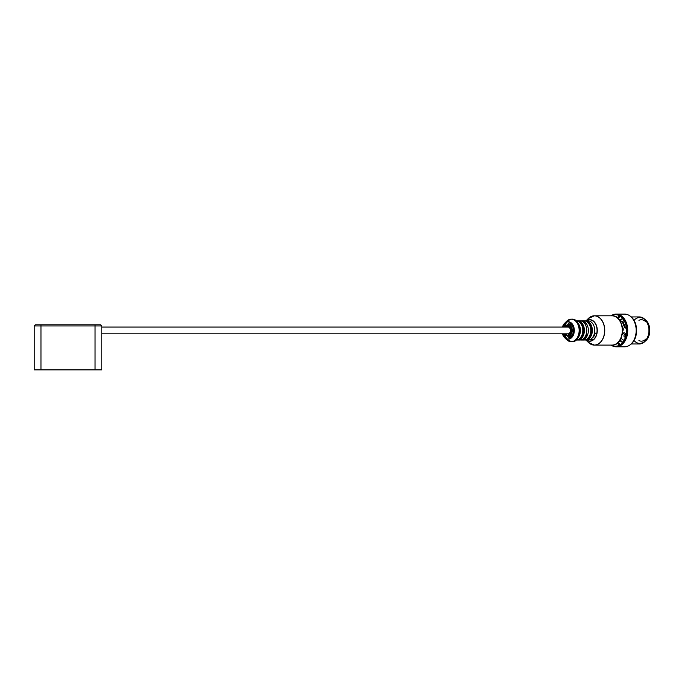 <?xml version="1.0" encoding="UTF-8"?>
<svg xmlns="http://www.w3.org/2000/svg" width="684" height="684" viewBox="0 0 684 684"><rect width="100%" height="100%" fill="white"/><g stroke="black" fill="none" stroke-linecap="round" stroke-linejoin="round"><path stroke-width="1.03" d="M95.05 324.814L95.05 369.89L34.2 369.89L34.2 325.943L35.329 324.814L34.2 325.943L101.805 325.943L100.685 324.814L35.329 324.814M95.05 369.89L101.805 369.89L101.805 325.943M101.805 327.072L568.053 327.072A3.377 2.394 90 0 1 570.362 329.56A3.377 2.394 90 0 1 569.268 333.364A3.377 2.394 90 0 1 568.053 333.835L101.805 333.835M564.864 327.072A5.634 3.984 90 0 1 568.053 324.814A5.634 3.984 90 0 1 571.892 328.97A5.634 3.984 90 0 1 570.071 335.305A5.634 3.984 90 0 1 568.053 336.083A5.634 3.984 90 0 1 564.864 333.835M565.104 333.835A5.634 3.984 -90 0 0 568.293 336.083A5.634 3.984 -90 0 0 572.277 330.449A5.634 3.984 -90 0 0 568.293 324.814A5.634 3.984 -90 0 0 565.104 327.072M570.131 322.438A8.447 5.976 -90 0 0 567.558 324.857M567.515 324.926A8.447 5.976 -90 0 0 566.728 326.567L566.933 327.072M566.557 333.835A8.447 5.976 -90 0 0 567.515 335.972M567.558 336.041A8.447 5.976 -90 0 0 569.293 337.956L570.901 336.622L571.32 337.622M577.963 337.81A9.576 6.772 -90 0 0 579.408 335.451A9.576 6.772 -90 0 0 577.963 323.087M568.156 333.826A8.447 5.976 -90 0 0 569.062 335.904M569.105 335.964A8.447 5.976 -90 0 0 570.105 337.28M568.558 327.149L568.318 326.567L566.728 326.567M570.909 322.925A8.447 5.976 -90 0 0 569.105 324.934M569.062 325.003A8.447 5.976 -90 0 0 568.318 326.567M570.901 336.622L572.226 336.622M570.217 335.382A9.576 6.772 -90 0 0 570.858 336.656M576.116 340.025A9.576 6.772 -90 0 0 582.794 330.449A9.576 6.772 -90 0 0 576.116 320.873M571.448 323.387A9.576 6.772 -90 0 0 570.217 325.516M570.157 325.661A9.576 6.772 -90 0 0 569.515 327.781M569.515 333.125A9.576 6.772 -90 0 0 570.157 335.237M570.875 334.741A8.447 5.976 -90 0 0 571.935 336.622M572.081 324.096A8.447 5.976 -90 0 0 570.875 326.157M570.789 326.362A8.447 5.976 -90 0 0 570.157 328.842M570.157 332.065A8.447 5.976 -90 0 0 570.789 334.544M571.892 332.869A8.447 5.976 -90 0 0 572.465 334.733A8.447 5.976 -90 0 0 572.867 335.587M580.006 338.195A8.447 5.976 -90 0 0 583.589 330.449A8.447 5.976 -90 0 0 580.006 322.703A9.576 6.772 -90 0 1 580.348 322.378M572.867 325.31A8.447 5.976 -90 0 0 571.892 328.029M571.798 328.525A8.447 5.976 -90 0 0 571.798 332.381M576.817 339.965A9.576 6.772 -90 0 0 577.612 340.025A9.576 6.772 -90 0 0 584.384 330.449A9.576 6.772 -90 0 0 577.612 320.873A9.576 6.772 -90 0 0 576.817 320.941M578.014 339.606A9.576 6.772 -90 0 0 578.809 339.88M577.612 340.025L580.006 340.025A9.576 6.772 -90 0 0 585.778 335.451A9.576 6.772 -90 0 0 585.914 325.772A9.576 6.772 -90 0 0 580.006 320.873L577.612 320.873M578.809 321.027A9.576 6.772 -90 0 0 578.014 321.3M573.637 327.2A9.576 6.772 -90 0 0 573.637 333.698M582.195 323.395L581.477 324.002M580.69 323.207L580.186 322.002A8.447 5.976 -90 0 0 580.006 322.002A8.447 5.976 -90 0 0 579.288 322.061M574.056 331.295A8.447 5.976 -90 0 1 574.03 330.184L574.081 330.141M579.664 338.529L579.818 338.896A8.447 5.976 -90 0 0 580.006 338.905A8.447 5.976 -90 0 0 580.93 338.802M584.649 338.802A9.576 6.772 -90 0 1 583.991 338.195A8.447 5.976 -90 0 0 586.906 334.331L586.197 334.331M580.801 339.965A9.576 6.772 -90 0 0 581.597 340.025A9.576 6.772 -90 0 0 587.376 335.451A9.576 6.772 -90 0 0 587.505 325.772A9.576 6.772 -90 0 0 581.597 320.873A9.576 6.772 -90 0 0 580.801 320.941M580.853 337.554L581.255 338.529M580.271 322.207A8.447 5.976 -90 0 0 579.716 322.429M582.777 324.242L581.699 324.284M581.999 339.606A9.576 6.772 -90 0 0 582.794 339.88M581.597 340.025L583.991 340.025A9.576 6.772 -90 0 0 590.762 330.449A9.576 6.772 -90 0 0 583.991 320.873L581.597 320.873M582.794 321.027A9.576 6.772 -90 0 0 581.999 321.3M580.913 337.699A8.447 5.976 -90 0 0 581.597 338.195M583.272 338.837A8.447 5.976 -90 0 0 583.991 338.905A8.447 5.976 -90 0 0 584.914 338.802M584.914 322.104A8.447 5.976 -90 0 0 583.991 322.002A8.447 5.976 -90 0 0 583.272 322.061M581.597 336.75A8.447 5.976 -90 0 0 582.238 337.451M583.7 338.469A8.447 5.976 -90 0 0 584.786 338.828M587.975 338.195A8.447 5.976 -90 0 0 591.557 330.449A8.447 5.976 -90 0 0 587.975 322.703M584.786 322.078A8.447 5.976 -90 0 0 583.7 322.429M580.032 327.32A8.447 5.976 -90 0 0 579.775 328.423M579.775 332.475A8.447 5.976 -90 0 0 580.032 333.578M584.786 339.965A9.576 6.772 -90 0 0 585.581 340.025A9.576 6.772 -90 0 0 592.353 330.449A9.576 6.772 -90 0 0 585.581 320.873A9.576 6.772 -90 0 0 584.786 320.941M582.298 335.69A9.576 6.772 -90 0 0 582.794 336.622M585.983 339.606A9.576 6.772 -90 0 0 586.778 339.88M585.581 340.025L587.975 340.025A9.576 6.772 -90 0 0 593.746 335.451A9.576 6.772 -90 0 0 593.883 325.772A9.576 6.772 -90 0 0 587.975 320.873L585.581 320.873M586.778 321.027A9.576 6.772 -90 0 0 585.983 321.3M584.649 322.104A9.576 6.772 -90 0 0 583.991 322.703M582.794 324.276A9.576 6.772 -90 0 0 582.298 325.208M590.164 323.395L589.446 324.002M588.659 323.207L588.154 322.002A8.447 5.976 -90 0 0 587.975 322.002A8.447 5.976 -90 0 0 587.257 322.061M585.581 322.703A8.447 5.976 -90 0 0 584.623 323.447M583.281 325.208A8.447 5.976 -90 0 0 582.794 326.234M583.495 328.944L583.401 328.354M582.794 334.664A8.447 5.976 -90 0 0 583.281 335.69M584.786 337.597A8.447 5.976 -90 0 0 585.23 337.956L586.718 336.725M587.633 338.529L587.787 338.896A8.447 5.976 -90 0 0 587.975 338.905A8.447 5.976 -90 0 0 588.898 338.802M591.959 338.195A8.447 5.976 -90 0 0 594.875 334.331L594.165 334.331M588.821 337.554L589.223 338.529M584.358 329.551L583.589 330.184A8.447 5.976 -90 0 0 583.589 330.449A8.447 5.976 -90 0 0 584.016 333.578M585.581 336.75A8.447 5.976 -90 0 0 586.043 337.28M588.24 322.207A8.447 5.976 -90 0 0 587.684 322.429M586.222 323.447A8.447 5.976 -90 0 0 585.316 324.507M590.737 324.242L589.668 324.284M583.803 326.567L582.922 326.567M583.606 328.85L584.29 328.85M591.002 339.016L592.284 340.341M589.984 336.16L590.207 337.451M592.19 332.561A5.634 3.437 50.3 0 0 591.429 332.971A5.634 3.437 50.3 0 0 591.25 333.134M590.557 335.126A5.634 3.437 50.3 0 0 590.788 336.579M591.651 338.486A5.634 3.437 50.3 0 0 592.84 339.999M596.628 334.048A5.634 3.437 50.3 0 0 594.541 332.757M611.094 345.095A15.835 11.2 -90 0 0 626.544 330.449A15.835 11.2 -90 0 0 611.094 315.803M611.051 345.095A16.057 11.354 -90 0 0 615.703 346.506A16.057 11.354 -90 0 0 627.048 330.449A16.057 11.354 -90 0 0 615.703 314.392A16.057 11.354 -90 0 0 611.051 315.803M611.368 345.095A16.057 11.354 -90 0 0 613.052 345.95M615.856 346.506A16.057 11.354 -90 0 0 616.019 346.506A16.057 11.354 -90 0 0 627.373 330.449A16.057 11.354 -90 0 0 616.019 314.392A16.057 11.354 -90 0 0 615.856 314.392M613.052 314.956A16.057 11.354 -90 0 0 611.368 315.803M611.163 345.172A16.339 11.551 -90 0 0 616.173 346.788A16.339 11.551 -90 0 0 627.732 330.449A16.339 11.551 -90 0 0 616.173 314.11A16.339 11.551 -90 0 0 611.163 315.726M617.327 343.12A16.339 11.551 -90 0 0 619.55 345.129M616.173 346.788L624.62 346.788A16.339 11.551 -90 0 0 636.171 330.449A16.339 11.551 -90 0 0 624.62 314.11L616.173 314.11M619.55 315.769A16.339 11.551 -90 0 0 617.327 317.778M617.566 342.923A16.117 11.397 -90 0 0 619.832 344.958M619.832 315.94A16.117 11.397 -90 0 0 617.566 317.974M617.609 342.898A16.057 11.354 -90 0 0 619.875 344.933M619.875 315.965A16.057 11.354 -90 0 0 617.609 318.009M617.789 342.735A16.057 11.354 -90 0 0 620.046 344.83M629.631 345.172A16.057 11.354 -90 0 0 630.776 344.36A16.057 11.354 -90 0 0 630.776 316.547A16.057 11.354 -90 0 0 629.631 315.726M620.046 316.076A16.057 11.354 -90 0 0 617.789 318.163M618.105 342.445A15.835 11.192 -90 0 0 620.388 344.591M630.896 344.257A15.835 11.192 -90 0 0 631.016 344.163A15.835 11.192 -90 0 0 631.016 316.743A15.835 11.192 -90 0 0 630.896 316.641M620.388 316.307A15.835 11.192 -90 0 0 618.105 318.462M619.832 340.367A12.68 8.96 -90 0 0 622.62 342.496M622.62 318.411A12.68 8.96 -90 0 0 619.832 320.539M620.183 339.82A12.68 8.96 -90 0 0 622.85 342.205M622.85 318.701A12.68 8.96 -90 0 0 620.183 321.078M631.238 343.975L639.36 343.975A13.518 9.559 -90 0 0 648.919 330.449A13.518 9.559 -90 0 0 639.36 316.931L631.238 316.931M634.059 340.589A12.962 9.166 -90 0 0 646.483 339.264A12.962 9.166 -90 0 0 646.483 321.642A12.962 9.166 -90 0 0 634.059 320.309M645.021 341.35A12.167 8.601 -90 0 0 649.8 330.449A12.167 8.601 -90 0 0 645.021 319.548M638.933 340.589A10.705 7.567 -90 0 0 645.816 339.102M645.816 321.805A10.705 7.567 -90 0 0 638.933 320.309M621.055 338.135A10.14 7.173 -90 0 0 624.099 340.324M620.781 322.19A10.14 7.173 90 0 1 622.012 321.189L624.415 326.969A2.257 1.59 -90 0 0 625.792 328.081A2.257 1.59 -90 0 0 626.399 327.901M624.099 320.574A10.14 7.173 -90 0 0 622.816 321.189L622.012 321.189M622.628 331.047A2.257 1.59 -90 0 0 623.047 328.106L622.089 325.823M626.185 328.004A2.257 1.59 90 0 1 625.21 326.969L622.816 321.189M627.613 332.74A2.257 1.59 90 0 1 627.732 330.312M627.16 333.561L627.425 334.194M626.749 337.032L626.535 336.502M626.014 335.263L625.467 333.937A2.257 1.59 -90 0 0 624.09 332.826A2.257 1.59 -90 0 0 623.286 333.134L622.337 333.929M622.175 334.715L624.082 333.134A2.257 1.59 90 0 1 624.492 332.894M622.611 329.483A1.129 0.795 -90 0 0 622.525 328.38M625.142 336.879A1.129 0.795 -90 0 0 624.74 334.775A1.129 0.795 -90 0 0 624.74 337.032A1.129 0.795 -90 0 0 625.142 336.879M40.963 369.89L40.963 324.814M562.513 333.835A8.533 6.036 -90 0 0 562.846 334.775A8.533 6.036 -90 0 0 572.132 336.742A8.533 6.036 -90 0 0 571.55 323.489A8.533 6.036 -90 0 0 562.513 327.072M566.617 321.275A11.235 7.943 -90 0 1 577.134 322.968A11.235 7.943 -90 0 1 577.134 337.93A11.235 7.943 -90 0 1 566.617 339.623L564.565 337.58L562.436 333.835A8.73 6.173 -90 0 0 562.812 334.878A8.73 6.173 -90 0 0 564.565 337.58A8.73 6.173 -90 0 0 572.739 336.263A8.73 6.173 -90 0 0 572.739 324.635A8.73 6.173 -90 0 0 564.565 323.318A8.73 6.173 -90 0 0 562.436 327.072L563.693 324.378L566.617 321.275L571.285 319.18A11.269 7.969 -90 0 0 569.114 319.608M563.625 333.835A11.235 7.943 -90 0 0 564.351 336.143A11.235 7.943 -90 0 0 565.386 338.11M565.386 322.788A11.235 7.943 -90 0 0 563.625 327.072M563.684 333.835A11.269 7.969 -90 0 0 564.411 336.16A11.269 7.969 -90 0 0 565.48 338.17M569.114 341.29A11.269 7.969 -90 0 0 571.285 341.718A11.269 7.969 -90 0 0 579.245 330.449A11.269 7.969 -90 0 0 571.285 319.18L571.875 319.18A11.269 7.969 -90 0 0 571.576 319.189M565.48 322.728A11.269 7.969 -90 0 0 563.684 327.072M564.274 333.835A11.269 7.969 -90 0 0 565.01 336.16A11.269 7.969 -90 0 0 566.429 338.674M571.576 341.709A11.269 7.969 -90 0 0 571.875 341.718A11.269 7.969 -90 0 0 579.844 330.449A11.269 7.969 -90 0 0 571.875 319.18C582.229 318.436 582.229 342.47 571.875 341.718L566.617 339.623M566.429 322.232A11.269 7.969 -90 0 0 564.274 327.072M564.599 333.835A11.047 7.806 -90 0 0 565.3 336.049A11.047 7.806 -90 0 0 566.968 338.845M566.968 322.053A11.047 7.806 -90 0 0 564.599 327.072M586.325 340.025A10.619 7.507 -90 0 0 595.755 336.451A10.619 7.507 -90 0 0 595.268 323.549A10.619 7.507 -90 0 0 586.325 320.873M586.102 340.025A10.807 7.644 -90 0 0 597.286 330.449A10.807 7.644 -90 0 0 586.102 320.873M585.983 340.025L588.343 342.385A14.621 10.337 -90 0 0 602.023 340.187A14.621 10.337 -90 0 0 602.023 320.719A14.621 10.337 -90 0 0 588.343 318.513L594.387 315.803A14.646 10.354 -90 0 0 591.574 316.35M583.982 329.868A14.621 10.337 -90 0 0 584.136 333.031M591.574 344.548A14.646 10.354 -90 0 0 594.387 345.095A14.646 10.354 -90 0 0 604.75 330.449A14.646 10.354 -90 0 0 594.387 315.803L611.949 315.803A14.646 10.354 -90 0 1 622.303 330.449A14.646 10.354 -90 0 1 611.949 345.095L594.387 345.095L588.343 342.385M584.042 329.816A14.646 10.354 -90 0 0 584.17 332.851M625.21 326.969L624.415 326.969M624.082 333.134L623.286 333.134M585.983 320.873L588.343 318.513M611.949 345.095C625.792 345.83 625.792 315.067 611.949 315.803"/></g></svg>
